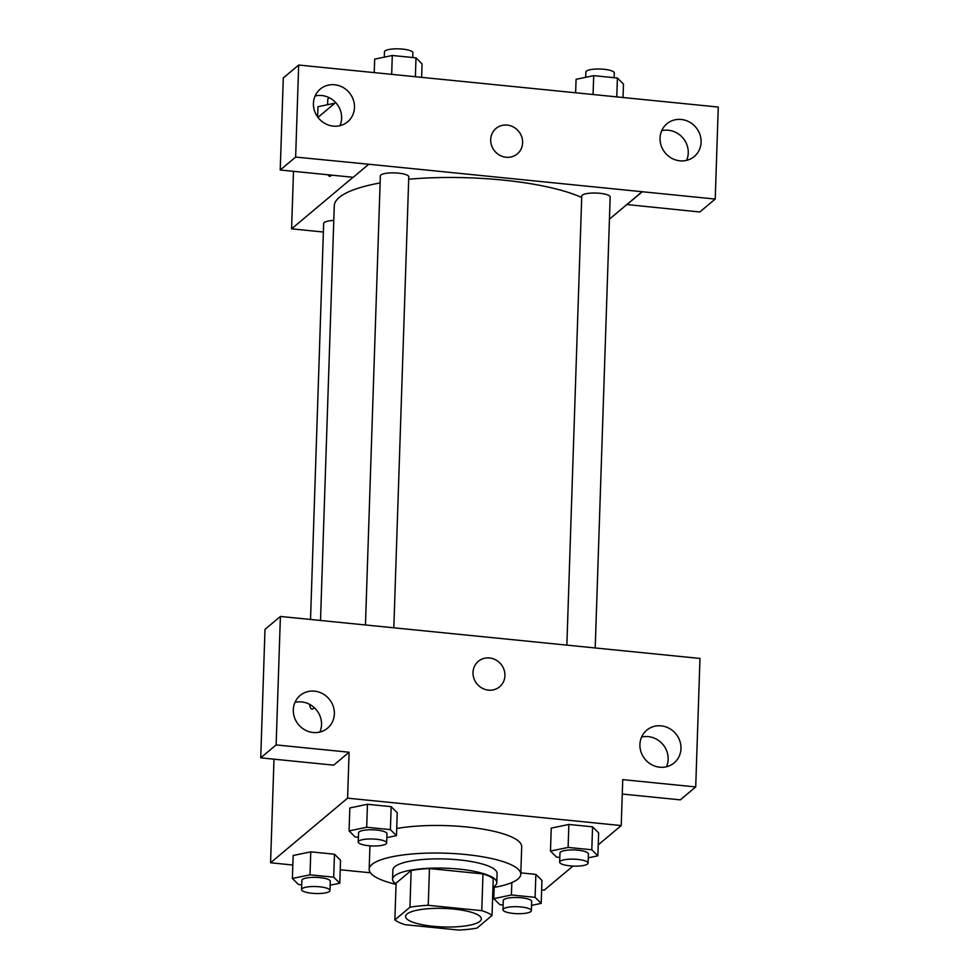 <?xml version="1.0" encoding="UTF-8"?>
<svg xmlns="http://www.w3.org/2000/svg" width="979" height="979" viewBox="0 0 979 979"><rect width="100%" height="100%" fill="white"/><g stroke="black" fill="none" stroke-linecap="round" stroke-linejoin="round"><path stroke-width="1.47" d="M406.97 914.031A37.924 9.276 1.9 0 1 448.786 908.659A37.924 9.276 1.9 0 1 481.35 918.938A37.924 9.276 1.9 0 1 443.144 926.954A37.924 9.276 1.9 0 1 405.551 916.417A37.924 9.276 1.9 0 1 406.97 914.031M405.135 924.69L458.661 930.05A50.932 12.458 1.9 0 0 476.969 928.104L492.033 915.463A50.932 12.458 1.9 0 0 481.766 910.666L428.239 905.306A50.932 12.458 1.9 0 0 409.932 907.252L394.867 919.893A50.932 12.458 1.9 0 0 405.135 924.69M481.766 910.666L482.99 873.917L429.463 868.557L428.239 905.306M409.932 907.252L411.156 870.502L396.091 883.131L394.867 919.893M411.156 870.502A50.932 12.458 1.9 0 1 429.463 868.557M482.99 873.917A50.932 12.458 1.9 0 1 493.245 878.714L492.033 915.463M492.963 887.231A52.144 12.751 -178.1 0 0 496.781 882.654A52.144 12.751 -178.1 0 0 458.796 869.083A52.144 12.751 -178.1 0 0 392.555 879.203A52.144 12.751 -178.1 0 0 396.067 884.013M392.555 879.203L392.86 870.013A52.144 12.751 1.9 0 1 394.806 866.721A52.144 12.751 1.9 0 1 459.102 859.892A52.144 12.751 1.9 0 1 497.087 873.464L496.781 882.654M396.054 884.392A75.848 18.552 1.9 0 1 369.169 869.23A75.848 18.552 1.9 0 1 372.008 864.433A75.848 18.552 1.9 0 1 455.651 853.688A75.848 18.552 1.9 0 1 520.779 874.259A75.848 18.552 1.9 0 1 492.951 887.61M396.703 828.515A75.848 18.552 1.9 0 1 477.936 828.356A75.848 18.552 1.9 0 1 521.697 846.688L520.779 874.259M598.23 844.853L621.224 825.566L347.582 798.166L270.559 862.78L292.831 865.02M340.227 869.756L370.429 872.791M541.632 889.923L544.202 890.18L572.935 866.085M386.852 837.657L396.471 835.662L397.229 812.692L391.159 806.659L367.455 804.285L349.833 807.944L349.075 830.914L355.144 836.947L358.412 837.278M588.257 857.824L597.875 855.817L598.634 832.848L592.564 826.827L568.86 824.453L551.238 828.112L550.479 851.081L556.549 857.114L559.817 857.433M531.573 905.379L541.179 903.384L541.95 880.415L535.868 874.382L520.828 872.876L535.868 874.382L535.109 897.351L511.417 894.977L493.783 898.636L499.853 904.669L503.12 904.988M330.168 885.212L339.786 883.217L340.545 860.247L334.475 854.214L310.771 851.84L293.149 855.499L292.378 878.469L298.46 884.502L301.716 884.832M622.265 794.042L680.319 799.855L695.714 786.932L622.742 779.627L621.224 825.566M347.582 798.166L349.099 752.227L333.692 765.15L260.732 757.844L264.991 629.375L280.398 616.452L699.985 658.451L695.714 786.932M666.479 766.753A21.33 19.959 50 0 0 668.143 759.361A21.33 19.959 50 0 0 641.588 737.089M639.923 744.481A21.33 19.959 50 0 0 651.769 764.746A21.33 19.959 50 0 0 674.164 762.874A21.33 19.959 50 0 0 675.743 733.712A21.33 19.959 50 0 0 646.74 730.187A21.33 19.959 50 0 0 639.923 744.481M273.998 759.178L270.559 862.78M314.112 707.511A16.594 4.234 95.7 0 1 311.983 709.175A16.594 4.234 95.7 0 1 309.535 704.317M319.864 732.047A21.33 19.959 50 0 0 321.528 724.656A21.33 19.959 50 0 0 294.973 702.384M293.308 709.775A21.33 19.959 50 0 0 305.154 730.04A21.33 19.959 50 0 0 327.549 728.168A21.33 19.959 50 0 0 329.128 699.006A21.33 19.959 50 0 0 300.125 695.482A21.33 19.959 50 0 0 293.308 709.775M260.732 757.844L276.127 744.921L280.398 616.452M349.099 752.227L276.127 744.921M499.633 686.769A16.594 15.517 50 0 0 503.977 669.538A16.594 15.517 50 0 0 489.5 657.974A16.594 15.517 -130 0 1 503.977 669.538A16.594 15.517 -130 0 1 499.633 686.769A16.594 15.517 -130 0 1 477.079 684.027A16.594 15.517 -130 0 1 478.315 661.339A16.594 15.517 -130 0 1 489.512 657.974A16.594 15.517 50 0 0 478.303 661.339M320.512 620.466L334.267 205.823A132.728 32.478 1.9 0 1 339.223 197.44A132.728 32.478 1.9 0 1 380.121 182.951M408.696 179.218A132.728 32.478 1.9 0 1 581.71 197.513M333.778 220.459A14.22 3.475 -178.1 0 0 323.657 223.457L310.527 619.462M566.865 644.977L581.746 196.057A14.22 3.475 1.9 0 1 582.285 195.164A14.22 3.475 1.9 0 1 597.961 193.144A14.22 3.475 1.9 0 1 610.174 196.999L595.22 647.817M365.461 624.81L380.354 175.902A14.22 3.475 1.9 0 1 380.88 174.996A14.22 3.475 1.9 0 1 396.568 172.989A14.22 3.475 1.9 0 1 408.781 176.844L393.827 627.649M368.606 164.227L715.221 199.067L718.268 107.054L298.681 65.042L295.634 157.068L368.606 164.227M353.052 177.272L291.583 228.841L323.376 232.023M609.44 219.149L642.248 191.615M490.687 139.569A16.594 15.517 -130 0 1 495.986 128.457A16.594 15.517 -130 0 1 518.54 131.198A16.594 15.517 -130 0 1 517.316 153.887A16.594 15.517 -130 0 1 499.902 155.331A16.594 15.517 -130 0 1 490.687 139.569M660.042 138.088A21.33 19.959 -130 0 1 666.858 123.807A21.33 19.959 -130 0 1 695.861 127.319A21.33 19.959 -130 0 1 694.282 156.493A21.33 19.959 -130 0 1 671.888 158.353A21.33 19.959 -130 0 1 660.042 138.088M313.427 103.382A21.33 19.959 -130 0 1 320.243 89.101A21.33 19.959 -130 0 1 349.234 92.613A21.33 19.959 -130 0 1 347.667 121.788A21.33 19.959 -130 0 1 325.273 123.648A21.33 19.959 -130 0 1 313.427 103.382M517.316 153.887A16.594 15.517 50 0 0 518.54 131.198A16.594 15.517 50 0 0 495.986 128.457M686.597 160.36A21.33 19.959 50 0 0 688.249 152.969A21.33 19.959 50 0 0 661.706 130.696M339.982 125.655A21.33 19.959 50 0 0 336.397 103.382A21.33 19.959 50 0 0 315.091 95.991M368.606 164.374L353.199 177.297L280.227 169.991L283.286 77.965L298.681 65.042M280.227 169.991L295.634 157.068M626.854 204.538L699.814 211.99L715.221 199.067M626.841 204.684L642.248 191.762M335.662 102.55L317.967 117.394M293.492 171.313L291.583 228.841M331.465 175.119A16.594 4.234 95.7 0 1 329.666 176.293A16.594 4.234 95.7 0 1 328.136 174.788A16.594 4.234 -84.3 0 0 329.666 176.293M334.879 103.199L317.991 106.711L317.649 116.966M327.598 104.704L327.781 99.417A14.22 3.475 1.9 0 1 328.308 98.524A14.22 3.475 1.9 0 1 329.495 97.839M421.631 77.353L422.071 63.892L416.002 57.859L392.298 55.485L374.676 59.144L374.223 72.605M416.002 57.859L415.377 76.717M392.298 55.485L391.673 74.355M384.294 57.149L384.466 51.863A14.22 3.475 1.9 0 1 384.992 50.969A14.22 3.475 1.9 0 1 400.68 48.95A14.22 3.475 1.9 0 1 412.893 52.805L412.734 57.541M623.023 97.508L623.476 84.059L617.406 78.026L593.702 75.652L576.08 79.311L575.628 92.772M617.406 78.026L616.77 96.884M593.702 75.652L593.078 94.51M585.687 77.317L585.87 72.03A14.22 3.475 1.9 0 1 586.397 71.124A14.22 3.475 1.9 0 1 602.085 69.117A14.22 3.475 1.9 0 1 614.298 72.972L614.139 77.696M339.786 883.217L333.704 877.184L310.013 874.81L292.378 878.469M301.569 889.556L301.875 880.366A14.22 3.475 1.9 0 1 302.401 879.472A14.22 3.475 1.9 0 1 318.089 877.453A14.22 3.475 1.9 0 1 330.29 881.308L329.996 890.498A14.22 3.475 1.9 0 1 315.666 893.509A14.22 3.475 1.9 0 1 301.569 889.556A14.22 3.475 1.9 0 1 302.095 888.663A14.22 3.475 1.9 0 1 317.783 886.644A14.22 3.475 1.9 0 1 329.996 890.498M340.545 860.247L334.475 854.214L333.704 877.184M334.475 854.214L310.771 851.84L310.013 874.81M310.771 851.84L293.149 855.499M541.179 903.384L535.109 897.351M502.961 909.724L503.267 900.533A14.22 3.475 1.9 0 1 503.806 899.64A14.22 3.475 1.9 0 1 519.482 897.621A14.22 3.475 1.9 0 1 531.695 901.475L531.389 910.666A14.22 3.475 1.9 0 1 517.059 913.676A14.22 3.475 1.9 0 1 502.961 909.724A14.22 3.475 1.9 0 1 503.5 908.83A14.22 3.475 1.9 0 1 519.176 906.811A14.22 3.475 1.9 0 1 531.389 910.666M541.95 880.415L535.868 874.382M511.821 882.581L511.417 894.977M494.162 887.402L493.783 898.636M396.471 835.662L390.401 829.629L366.697 827.255L349.075 830.914M358.253 842.001L358.559 832.811A14.22 3.475 1.9 0 1 359.085 831.917A14.22 3.475 1.9 0 1 374.773 829.898A14.22 3.475 1.9 0 1 386.986 833.753L386.681 842.943A14.22 3.475 1.9 0 1 372.35 845.954A14.22 3.475 1.9 0 1 358.253 842.001A14.22 3.475 1.9 0 1 358.779 841.108A14.22 3.475 1.9 0 1 374.467 839.089A14.22 3.475 1.9 0 1 386.681 842.943M397.229 812.692L391.159 806.659L390.401 829.629M391.159 806.659L367.455 804.285L366.697 827.255M367.455 804.285L349.833 807.944M597.875 855.817L591.805 849.784L568.101 847.422L550.479 851.081M559.658 862.169L559.964 852.978A14.22 3.475 1.9 0 1 560.49 852.085A14.22 3.475 1.9 0 1 576.178 850.066A14.22 3.475 1.9 0 1 588.391 853.921L588.085 863.111A14.22 3.475 1.9 0 1 573.755 866.109A14.22 3.475 1.9 0 1 559.658 862.169A14.22 3.475 1.9 0 1 560.184 861.263A14.22 3.475 1.9 0 1 575.872 859.256A14.22 3.475 1.9 0 1 588.085 863.111M598.634 832.848L592.564 826.827L591.805 849.784M592.564 826.827L568.86 824.453L568.101 847.422M568.86 824.453L551.238 828.112M369.952 845.819L369.169 869.23"/></g></svg>
